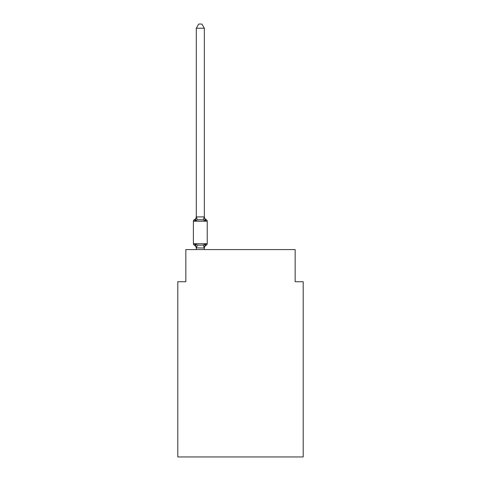<?xml version="1.0" encoding="UTF-8"?>
<svg xmlns="http://www.w3.org/2000/svg" width="481" height="481" viewBox="0 0 481 481"><rect width="100%" height="100%" fill="white"/><g stroke="black" fill="none" stroke-linecap="round" stroke-linejoin="round"><path stroke-width="0.72" d="M303.192 456.95L303.192 281.734L295.154 281.734L295.154 249.585L185.846 249.585L185.846 281.734L177.808 281.734L177.808 456.95L303.192 456.95M194.306 245.16A1.605 1.605 0 0 1 193.398 243.717A1.605 1.605 0 0 0 194.306 245.16A1.605 1.605 0 0 1 193.398 243.717A1.605 1.605 0 0 0 194.306 245.16A1.605 1.605 0 0 1 193.398 243.717A1.605 1.605 0 0 0 194.306 245.16A1.605 1.605 0 0 1 193.398 243.717A1.605 1.605 0 0 0 194.306 245.16A1.605 1.605 0 0 1 193.398 243.717A1.605 1.605 0 0 0 194.306 245.16A1.605 1.605 0 0 1 193.398 243.717A1.605 1.605 0 0 0 194.306 245.16A1.605 1.605 0 0 1 193.398 243.717A1.605 1.605 0 0 0 194.306 245.16A1.605 1.605 0 0 1 193.398 243.717A1.605 1.605 0 0 0 194.306 245.16A1.605 1.605 0 0 1 193.398 243.717A1.605 1.605 0 0 0 194.306 245.16A1.605 1.605 0 0 1 193.398 243.717A1.605 1.605 0 0 0 194.306 245.16A1.605 1.605 0 0 1 193.398 243.717A1.605 1.605 0 0 0 194.306 245.16A1.605 1.605 0 0 1 193.398 243.717A1.605 1.605 0 0 0 194.306 245.16A1.605 1.605 0 0 1 193.398 243.717A1.605 1.605 0 0 0 194.306 245.16A1.605 1.605 0 0 1 193.398 243.717A1.605 1.605 0 0 0 194.306 245.16A1.605 1.605 0 0 1 193.398 243.717A1.605 1.605 0 0 0 194.306 245.16A1.605 1.605 0 0 1 193.398 243.717A1.605 1.605 0 0 0 194.306 245.16A1.605 1.605 0 0 1 193.398 243.717A1.605 1.605 0 0 0 194.306 245.16A1.605 1.605 0 0 1 193.398 243.717A1.605 1.605 0 0 0 194.306 245.16A1.605 1.605 0 0 1 193.398 243.717A1.605 1.605 0 0 0 194.306 245.16A1.605 1.605 0 0 1 193.398 243.717A1.605 1.605 0 0 0 194.306 245.16A1.605 1.605 0 0 1 193.398 243.717A1.605 1.605 0 0 0 194.306 245.16L195.292 244.029L194.306 245.16A1.605 1.605 0 0 1 193.398 243.717A1.605 1.605 0 0 0 194.306 245.16A1.605 1.605 0 0 1 193.398 243.717A1.605 1.605 0 0 0 194.306 245.16A1.605 1.605 0 0 1 193.398 243.717A1.605 1.605 0 0 0 194.306 245.16A1.605 1.605 0 0 1 193.398 243.717A1.605 1.605 0 0 0 194.306 245.16A1.605 1.605 0 0 1 193.398 243.717A1.605 1.605 0 0 0 194.306 245.16A1.605 1.605 0 0 1 193.398 243.717A1.605 1.605 0 0 0 194.306 245.16A1.605 1.605 0 0 1 193.398 243.717A1.605 1.605 0 0 0 194.306 245.16A1.605 1.605 0 0 1 193.398 243.717A1.605 1.605 0 0 0 194.306 245.16A1.605 1.605 0 0 1 193.398 243.717A1.605 1.605 0 0 0 194.306 245.16A1.605 1.605 0 0 1 193.398 243.717A1.605 1.605 0 0 0 194.306 245.16A1.605 1.605 0 0 1 193.398 243.717A1.605 1.605 0 0 0 194.306 245.16A1.605 1.605 0 0 1 193.398 243.717A1.605 1.605 0 0 0 194.306 245.16A1.605 1.605 0 0 1 193.398 243.717A1.605 1.605 0 0 0 194.306 245.16A1.605 1.605 0 0 1 193.398 243.717A1.605 1.605 0 0 0 194.306 245.16A1.605 1.605 0 0 1 193.398 243.717A1.605 1.605 0 0 0 194.306 245.16A1.605 1.605 0 0 1 193.398 243.717A1.605 1.605 0 0 0 194.306 245.16A1.605 1.605 0 0 1 193.398 243.717A1.605 1.605 0 0 0 194.306 245.16A1.605 1.605 0 0 1 193.398 243.717A1.605 1.605 0 0 0 194.306 245.16A1.605 1.605 0 0 1 193.398 243.717A1.605 1.605 0 0 0 194.306 245.16A1.605 1.605 0 0 1 193.398 243.717A1.605 1.605 0 0 0 194.306 245.16A1.605 1.605 0 0 1 193.398 243.717A1.605 1.605 0 0 0 194.306 245.16A1.605 1.605 0 0 1 193.398 243.717A1.605 1.605 0 0 0 194.306 245.16A1.605 1.605 0 0 1 193.398 243.717A1.605 1.605 0 0 0 194.306 245.16A1.605 1.605 0 0 1 193.398 243.717A1.605 1.605 0 0 0 194.306 245.16A1.605 1.605 0 0 1 193.398 243.717A1.605 1.605 0 0 0 194.306 245.16A1.605 1.605 0 0 1 193.398 243.717A1.605 1.605 0 0 0 194.306 245.16A1.605 1.605 0 0 1 193.398 243.717A1.605 1.605 0 0 0 194.306 245.16A1.605 1.605 0 0 1 193.398 243.717A1.605 1.605 0 0 0 194.306 245.16A1.605 1.605 0 0 1 193.398 243.717A1.605 1.605 0 0 0 194.306 245.16A1.605 1.605 0 0 1 193.398 243.717A1.605 1.605 0 0 0 194.306 245.16A1.605 1.605 0 0 1 193.398 243.717A1.605 1.605 0 0 0 194.306 245.16A1.605 1.605 0 0 1 193.398 243.717A1.605 1.605 0 0 0 194.306 245.16A1.605 1.605 0 0 1 193.398 243.717A1.605 1.605 0 0 0 194.306 245.16A1.605 1.605 0 0 1 193.398 243.717A1.605 1.605 0 0 0 194.306 245.16A1.605 1.605 0 0 1 193.398 243.717A1.605 1.605 0 0 0 194.306 245.16A1.605 1.605 0 0 1 193.398 243.717A1.605 1.605 0 0 0 194.306 245.16A1.605 1.605 0 0 1 193.398 243.717A1.605 1.605 0 0 0 194.306 245.16A1.605 1.605 0 0 1 193.398 243.717A1.605 1.605 0 0 0 194.306 245.16L195.292 244.029L194.306 245.16L195.292 244.029L194.306 245.16L195.292 244.029L194.306 245.16L195.292 244.029L194.306 245.16L195.292 244.029L194.306 245.16L195.292 244.029L194.306 245.16L195.292 244.029L194.306 245.16L195.292 244.029L194.306 245.16L195.292 244.029L194.306 245.16L195.292 244.029L194.306 245.16L195.292 244.029L194.306 245.16L195.292 244.029L194.306 245.16L195.292 244.029L194.306 245.16L195.292 244.029L194.306 245.16L195.292 244.029L194.306 245.16L195.292 244.029L194.306 245.16L195.292 244.029L194.306 245.16L195.292 244.029L194.306 245.16L195.292 244.029L194.306 245.16L195.292 244.029L194.306 245.16L195.292 244.029L194.306 245.16L195.292 244.029L194.306 245.16L195.292 244.029L194.306 245.16L195.292 244.029L194.306 245.16L195.292 244.029L194.306 245.16L195.292 244.029L194.306 245.16L195.292 244.029L194.306 245.16L195.292 244.029L194.306 245.16L195.292 244.029L194.306 245.16L195.292 244.029L197.3 245.063L200.312 245.226L203.325 245.063L205.339 244.029L206.319 245.16A1.605 1.605 0 0 0 207.227 243.717A1.605 1.605 0 0 1 206.319 245.16L205.339 244.029L206.319 245.16A1.605 1.605 0 0 0 207.227 243.717A1.605 1.605 0 0 1 206.319 245.16L205.339 244.029L206.319 245.16A1.605 1.605 0 0 0 207.227 243.717A1.605 1.605 0 0 1 206.319 245.16L205.339 244.029L206.319 245.16A1.605 1.605 0 0 0 207.227 243.717A1.605 1.605 0 0 1 206.319 245.16L205.339 244.029L206.319 245.16A1.605 1.605 0 0 0 207.227 243.717A1.605 1.605 0 0 1 206.319 245.16L205.339 244.029L206.319 245.16A1.605 1.605 0 0 0 207.227 243.717A1.605 1.605 0 0 1 206.319 245.16L205.339 244.029L206.319 245.16A1.605 1.605 0 0 0 207.227 243.717A1.605 1.605 0 0 1 206.319 245.16L205.339 244.029L206.319 245.16A1.605 1.605 0 0 0 207.227 243.717A1.605 1.605 0 0 1 206.319 245.16L205.339 244.029L206.319 245.16A1.605 1.605 0 0 0 207.227 243.717A1.605 1.605 0 0 1 206.319 245.16L205.339 244.029L206.319 245.16A1.605 1.605 0 0 0 207.227 243.717A1.605 1.605 0 0 1 206.319 245.16L205.339 244.029L206.319 245.16A1.605 1.605 0 0 0 207.227 243.717A1.605 1.605 0 0 1 206.319 245.16L205.339 244.029L206.319 245.16A1.605 1.605 0 0 0 207.227 243.717A1.605 1.605 0 0 1 206.319 245.16L205.339 244.029L206.319 245.16A1.605 1.605 0 0 0 207.227 243.717A1.605 1.605 0 0 1 206.319 245.16L205.339 244.029L206.319 245.16A1.605 1.605 0 0 0 207.227 243.717A1.605 1.605 0 0 1 206.319 245.16L205.339 244.029L206.319 245.16A1.605 1.605 0 0 0 207.227 243.717A1.605 1.605 0 0 1 206.319 245.16L205.339 244.029L206.319 245.16A1.605 1.605 0 0 0 207.227 243.717A1.605 1.605 0 0 1 206.319 245.16L205.339 244.029L206.319 245.16A1.605 1.605 0 0 0 207.227 243.717A1.605 1.605 0 0 1 206.319 245.16L205.339 244.029L206.319 245.16A1.605 1.605 0 0 0 207.227 243.717A1.605 1.605 0 0 1 206.319 245.16L205.339 244.029L206.319 245.16A1.605 1.605 0 0 0 207.227 243.717A1.605 1.605 0 0 1 206.319 245.16L205.339 244.029L206.319 245.16A1.605 1.605 0 0 0 207.227 243.717A1.605 1.605 0 0 1 206.319 245.16L205.339 244.029L206.319 245.16A1.605 1.605 0 0 0 207.227 243.717A1.605 1.605 0 0 1 206.319 245.16L205.339 244.029L206.319 245.16A1.605 1.605 0 0 0 207.227 243.717A1.605 1.605 0 0 1 206.319 245.16L205.339 244.029L206.319 245.16A1.605 1.605 0 0 0 207.227 243.717A1.605 1.605 0 0 1 206.319 245.16L205.339 244.029L206.319 245.16A1.605 1.605 0 0 0 207.227 243.717A1.605 1.605 0 0 1 206.319 245.16L205.339 244.029L206.319 245.16A1.605 1.605 0 0 0 207.227 243.717A1.605 1.605 0 0 1 206.319 245.16L205.339 244.029L206.319 245.16A1.605 1.605 0 0 0 207.227 243.717A1.605 1.605 0 0 1 206.319 245.16L205.339 244.029L206.319 245.16A1.605 1.605 0 0 0 207.227 243.717A1.605 1.605 0 0 1 206.319 245.16L205.339 244.029L206.319 245.16A1.605 1.605 0 0 0 207.227 243.717A1.605 1.605 0 0 1 206.319 245.16L205.339 244.029L206.319 245.16A1.605 1.605 0 0 0 207.227 243.717A1.605 1.605 0 0 1 206.319 245.16L205.339 244.029L206.319 245.16A1.605 1.605 0 0 0 207.227 243.717A1.605 1.605 0 0 1 206.319 245.16L205.339 244.029L206.319 245.16A1.605 1.605 0 0 0 207.227 243.717A1.605 1.605 0 0 1 206.319 245.16L205.339 244.029L206.319 245.16A1.605 1.605 0 0 0 207.227 243.717A1.605 1.605 0 0 1 206.319 245.16L205.339 244.029L206.319 245.16A1.605 1.605 0 0 0 207.227 243.717A1.605 1.605 0 0 1 206.319 245.16L205.339 244.029L206.319 245.16A1.605 1.605 0 0 0 207.227 243.717A1.605 1.605 0 0 1 206.319 245.16L205.339 244.029L206.319 245.16A1.605 1.605 0 0 0 207.227 243.717A1.605 1.605 0 0 1 206.319 245.16L205.339 244.029L206.319 245.16A1.605 1.605 0 0 0 207.227 243.717A1.605 1.605 0 0 1 206.319 245.16L205.339 244.029L206.319 245.16A1.605 1.605 0 0 0 207.227 243.717A1.605 1.605 0 0 1 206.319 245.16L205.339 244.029L206.319 245.16A1.605 1.605 0 0 0 207.227 243.717A1.605 1.605 0 0 1 206.319 245.16L205.339 244.029L206.319 245.16A1.605 1.605 0 0 0 207.227 243.717A1.605 1.605 0 0 1 206.319 245.16L205.339 244.029L206.319 245.16A1.605 1.605 0 0 0 207.227 243.717A1.605 1.605 0 0 1 206.319 245.16L205.339 244.029L206.319 245.16A1.605 1.605 0 0 0 207.227 243.717A1.605 1.605 0 0 1 206.319 245.16L205.339 244.029L206.319 245.16A1.605 1.605 0 0 0 207.227 243.717A1.605 1.605 0 0 1 206.319 245.16L205.339 244.029L206.319 245.16A1.605 1.605 0 0 0 207.227 243.717A1.605 1.605 0 0 1 206.319 245.16L205.339 244.029L206.319 245.16A1.605 1.605 0 0 0 207.227 243.717A1.605 1.605 0 0 1 206.319 245.16L205.339 244.029L206.319 245.16A1.605 1.605 0 0 0 207.227 243.717A1.605 1.605 0 0 1 206.319 245.16L205.339 244.029L206.319 245.16A1.605 1.605 0 0 0 207.227 243.717A1.605 1.605 0 0 1 206.319 245.16L205.339 244.029L206.319 245.16A1.605 1.605 0 0 0 207.227 243.717A1.605 1.605 0 0 1 206.319 245.16L205.339 244.029L206.319 245.16A1.605 1.605 0 0 0 207.227 243.717A1.605 1.605 0 0 1 206.319 245.16L205.339 244.029L206.319 245.16A1.605 1.605 0 0 0 207.227 243.717A1.605 1.605 0 0 1 206.319 245.16L205.339 244.029L206.319 245.16A1.605 1.605 0 0 0 207.227 243.717A1.605 1.605 0 0 1 206.319 245.16L205.339 244.029L206.319 245.16A1.605 1.605 0 0 0 207.227 243.717A1.605 1.605 0 0 1 206.319 245.16L205.339 244.029L206.319 245.16A1.605 1.605 0 0 0 207.227 243.717A1.605 1.605 0 0 1 206.319 245.16L205.339 244.029L206.319 245.16A1.605 1.605 0 0 0 207.227 243.717A1.605 1.605 0 0 1 206.319 245.16L205.339 244.029L206.319 245.16A1.605 1.605 0 0 0 207.227 243.717A1.605 1.605 0 0 1 206.319 245.16L205.339 244.029L206.319 245.16A1.605 1.605 0 0 0 207.227 243.717A1.605 1.605 0 0 1 206.319 245.16L205.339 244.029L206.319 245.16A1.605 1.605 0 0 0 207.227 243.717A1.605 1.605 0 0 1 206.319 245.16L205.339 244.029L206.319 245.16A1.605 1.605 0 0 0 207.227 243.717A1.605 1.605 0 0 1 206.319 245.16L205.339 244.029L206.319 245.16A1.605 1.605 0 0 0 207.227 243.717A1.605 1.605 0 0 1 206.319 245.16L205.339 244.029L206.319 245.16A1.605 1.605 0 0 0 207.227 243.717A1.605 1.605 0 0 1 206.319 245.16L205.339 244.029L204.269 248.034L196.296 247.865L196.296 248.34A3.535 3.535 0 0 0 194.306 245.16M204.329 28.229L196.296 28.229L198.707 24.05L201.918 24.05L204.329 28.229L204.329 217.057L205.339 220.893L206.319 219.763L205.339 220.893L206.319 219.763L205.339 220.893L206.319 219.763L205.339 220.893L206.319 219.763L205.339 220.893L206.319 219.763L205.339 220.893L206.319 219.763L205.339 220.893L206.319 219.763L205.339 220.893L206.319 219.763L205.339 220.893L206.319 219.763L205.339 220.893L206.319 219.763L205.339 220.893L206.319 219.763L205.339 220.893L206.319 219.763L205.339 220.893L203.325 219.859L200.312 219.703L197.3 219.859L195.292 220.893L194.306 219.763A1.605 1.605 0 0 0 193.398 221.212A1.605 1.605 0 0 1 194.306 219.763L194.763 219.985L194.306 219.763A1.605 1.605 0 0 0 193.398 221.212A1.605 1.605 0 0 1 194.306 219.763A1.605 1.605 0 0 0 193.398 221.212A1.605 1.605 0 0 1 194.306 219.763L194.763 219.985L194.306 219.763A1.605 1.605 0 0 0 193.398 221.212A1.605 1.605 0 0 1 194.306 219.763A1.605 1.605 0 0 0 193.398 221.212A1.605 1.605 0 0 1 194.306 219.763L194.763 219.985L194.306 219.763A1.605 1.605 0 0 0 193.398 221.212A1.605 1.605 0 0 1 194.306 219.763A1.605 1.605 0 0 0 193.398 221.212A1.605 1.605 0 0 1 194.306 219.763L194.763 219.985L194.306 219.763A1.605 1.605 0 0 0 193.398 221.212A1.605 1.605 0 0 1 194.306 219.763A1.605 1.605 0 0 0 193.398 221.212A1.605 1.605 0 0 1 194.306 219.763L194.763 219.985L194.306 219.763A1.605 1.605 0 0 0 193.398 221.212A1.605 1.605 0 0 1 194.306 219.763A1.605 1.605 0 0 0 193.398 221.212A1.605 1.605 0 0 1 194.306 219.763L194.763 219.985L194.306 219.763A1.605 1.605 0 0 0 193.398 221.212A1.605 1.605 0 0 1 194.306 219.763A1.605 1.605 0 0 0 193.398 221.212A1.605 1.605 0 0 1 194.306 219.763L194.763 219.985L194.306 219.763A1.605 1.605 0 0 0 193.398 221.212A1.605 1.605 0 0 1 194.306 219.763A1.605 1.605 0 0 0 193.398 221.212A1.605 1.605 0 0 1 194.306 219.763L194.763 219.985L194.306 219.763A1.605 1.605 0 0 0 193.398 221.212A1.605 1.605 0 0 1 194.306 219.763A1.605 1.605 0 0 0 193.398 221.212A1.605 1.605 0 0 1 194.306 219.763L194.763 219.985L194.306 219.763A1.605 1.605 0 0 0 193.398 221.212A1.605 1.605 0 0 1 194.306 219.763A1.605 1.605 0 0 0 193.398 221.212A1.605 1.605 0 0 1 194.306 219.763L194.763 219.985L194.306 219.763A1.605 1.605 0 0 0 193.398 221.212A1.605 1.605 0 0 1 194.306 219.763A1.605 1.605 0 0 0 193.398 221.212A1.605 1.605 0 0 1 194.306 219.763L194.763 219.985L194.306 219.763A1.605 1.605 0 0 0 193.398 221.212A1.605 1.605 0 0 1 194.306 219.763A1.605 1.605 0 0 0 193.398 221.212A1.605 1.605 0 0 1 194.306 219.763L194.763 219.985L194.306 219.763A1.605 1.605 0 0 0 193.398 221.212A1.605 1.605 0 0 1 194.306 219.763A1.605 1.605 0 0 0 193.398 221.212A1.605 1.605 0 0 1 194.306 219.763L194.763 219.985L194.306 219.763A1.605 1.605 0 0 0 193.398 221.212A1.605 1.605 0 0 1 194.306 219.763A1.605 1.605 0 0 0 193.398 221.212A1.605 1.605 0 0 1 194.306 219.763L194.763 219.985L194.306 219.763A1.605 1.605 0 0 0 193.398 221.212A1.605 1.605 0 0 1 194.306 219.763A1.605 1.605 0 0 0 193.398 221.212A1.605 1.605 0 0 1 194.306 219.763L194.763 219.985L194.306 219.763A1.605 1.605 0 0 0 193.398 221.212A1.605 1.605 0 0 1 194.306 219.763A1.605 1.605 0 0 0 193.398 221.212A1.605 1.605 0 0 1 194.306 219.763L194.763 219.985L194.306 219.763A1.605 1.605 0 0 0 193.398 221.212A1.605 1.605 0 0 1 194.306 219.763A1.605 1.605 0 0 0 193.398 221.212A1.605 1.605 0 0 1 194.306 219.763L194.763 219.985L194.306 219.763A1.605 1.605 0 0 0 193.398 221.212A1.605 1.605 0 0 1 194.306 219.763A1.605 1.605 0 0 0 193.398 221.212A1.605 1.605 0 0 1 194.306 219.763L194.763 219.985L194.306 219.763A1.605 1.605 0 0 0 193.398 221.212A1.605 1.605 0 0 1 194.306 219.763A1.605 1.605 0 0 0 193.398 221.212A1.605 1.605 0 0 1 194.306 219.763L194.763 219.985L194.306 219.763A1.605 1.605 0 0 0 193.398 221.212A1.605 1.605 0 0 1 194.306 219.763A1.605 1.605 0 0 0 193.398 221.212A1.605 1.605 0 0 1 194.306 219.763L194.763 219.985L194.306 219.763A1.605 1.605 0 0 0 193.398 221.212A1.605 1.605 0 0 1 194.306 219.763A1.605 1.605 0 0 0 193.398 221.212A1.605 1.605 0 0 1 194.306 219.763L194.763 219.985L194.306 219.763A1.605 1.605 0 0 0 193.398 221.212A1.605 1.605 0 0 1 194.306 219.763A1.605 1.605 0 0 0 193.398 221.212A1.605 1.605 0 0 1 194.306 219.763L194.763 219.985L194.306 219.763A1.605 1.605 0 0 0 193.398 221.212A1.605 1.605 0 0 1 194.306 219.763A1.605 1.605 0 0 0 193.398 221.212A1.605 1.605 0 0 1 194.306 219.763L194.763 219.985L194.306 219.763A1.605 1.605 0 0 0 193.398 221.212A1.605 1.605 0 0 1 194.306 219.763A1.605 1.605 0 0 0 193.398 221.212A1.605 1.605 0 0 1 194.306 219.763L194.763 219.985L194.306 219.763A1.605 1.605 0 0 0 193.398 221.212A1.605 1.605 0 0 1 194.306 219.763A1.605 1.605 0 0 0 193.398 221.212A1.605 1.605 0 0 1 194.306 219.763L194.763 219.985L194.306 219.763A1.605 1.605 0 0 0 193.398 221.212A1.605 1.605 0 0 1 194.306 219.763A1.605 1.605 0 0 0 193.398 221.212A1.605 1.605 0 0 1 194.306 219.763L194.763 219.985L194.306 219.763A1.605 1.605 0 0 0 193.398 221.212A1.605 1.605 0 0 1 194.306 219.763A1.605 1.605 0 0 0 193.398 221.212A1.605 1.605 0 0 1 194.306 219.763L194.763 219.985L194.306 219.763A1.605 1.605 0 0 0 193.398 221.212A1.605 1.605 0 0 1 194.306 219.763A1.605 1.605 0 0 0 193.398 221.212A1.605 1.605 0 0 1 194.306 219.763L194.763 219.985L194.306 219.763A1.605 1.605 0 0 0 193.398 221.212A1.605 1.605 0 0 1 194.306 219.763A1.605 1.605 0 0 0 193.398 221.212A1.605 1.605 0 0 1 194.306 219.763L194.763 219.985L194.306 219.763A1.605 1.605 0 0 0 193.398 221.212A1.605 1.605 0 0 1 194.306 219.763A1.605 1.605 0 0 0 193.398 221.212A1.605 1.605 0 0 1 194.306 219.763L195.292 220.893L194.306 219.763A3.535 3.535 0 0 0 196.296 216.582M204.329 217.057L204.329 216.582L204.329 217.057M196.296 28.229L196.296 217.057L195.292 220.893L194.306 219.763M207.227 221.212L207.227 243.717L207.227 221.212L207.227 243.717L207.227 221.212L207.227 243.717L207.227 221.212L207.227 243.717L207.227 221.212L207.227 243.717L207.227 221.212L207.227 243.717L207.227 221.212L207.227 243.717L207.227 221.212L207.227 243.717L207.227 221.212L207.227 243.717L207.227 221.212L207.227 243.717L207.227 221.212L207.227 243.717L207.227 221.212L207.227 243.717L207.227 221.212L207.227 243.717L207.227 221.212L207.227 243.717L207.227 221.212L207.227 243.717L207.227 221.212L207.227 243.717L207.227 221.212L207.227 243.717L207.227 221.212L207.227 243.717L207.227 221.212L207.227 243.717L207.227 221.212L207.227 243.717L207.227 221.212L207.227 243.717L207.227 221.212L207.227 243.717L207.227 221.212L207.227 243.717L207.227 221.212L207.227 243.717L207.227 221.212L207.227 243.717L207.227 221.212L207.227 243.717L207.227 221.212L207.227 243.717L207.227 221.212L207.227 243.717L207.227 221.212L207.227 243.717L207.227 221.212L207.227 243.717L207.227 221.212L207.227 243.717L207.227 221.212L207.227 243.717L207.227 221.212L207.227 243.717L207.227 221.212L207.227 243.717L207.227 221.212L207.227 243.717L207.227 221.212L207.227 243.717L207.227 221.212L207.227 243.717L207.227 221.212L207.227 243.717L207.227 221.212L207.227 243.717L207.227 221.212L207.227 243.717L207.227 221.212L207.227 243.717L207.227 221.212L207.227 243.717L207.227 221.212L207.227 243.717L207.227 221.212L207.227 243.717L207.227 221.212L207.227 243.717L207.227 221.212L207.227 243.717L207.227 221.212L207.227 243.717L207.227 221.212L207.227 243.717L207.227 221.212L207.227 243.717L207.227 221.212L207.227 243.717L193.398 243.717L193.398 221.212L207.227 221.212A1.605 1.605 0 0 0 206.319 219.763L205.339 220.893M196.296 247.865L195.292 244.029M196.296 216.913L204.329 216.913M204.329 249.585L204.329 248.01M196.296 249.585L196.296 248.01M206.319 245.16A3.535 3.535 0 0 0 204.329 248.34M204.329 247.865L204.708 245.971M204.329 216.582A3.535 3.535 0 0 0 206.319 219.763M197.3 245.063L196.356 248.034M203.325 245.063L204.269 248.034M196.356 216.895L197.3 219.859M204.269 216.895L203.325 219.859"/></g></svg>

